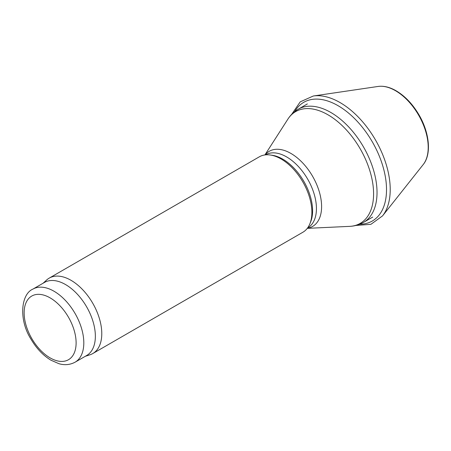 <?xml version="1.0" encoding="UTF-8"?>
<svg xmlns="http://www.w3.org/2000/svg" width="451" height="451" viewBox="0 0 451 451"><rect width="100%" height="100%" fill="white"/><g stroke="black" fill="none" stroke-linecap="round" stroke-linejoin="round"><path stroke-width="0.68" d="M43.11 283.222L46.662 279.992A43.55 25.143 60 0 1 49.21 278.126L259.314 156.824A43.55 25.143 60 0 1 270.098 154.975L272.111 155.251A42.191 24.36 60 0 1 282.754 159.13A42.191 24.36 60 0 1 310.626 221.96L309.854 223.837A43.55 25.143 60 0 1 302.863 232.254L92.759 353.561A43.55 25.143 60 0 1 89.873 354.836L85.301 356.296M270.098 154.975A43.55 25.143 60 0 1 281.091 158.983A43.55 25.143 60 0 1 309.854 223.837M49.21 278.126A43.55 25.143 60 0 1 70.982 280.285A43.55 25.143 60 0 1 99.434 318.66A43.55 25.143 60 0 1 92.759 353.561M32.884 289.125L44.429 282.456A42.191 24.36 60 0 1 65.525 284.547A42.191 24.36 60 0 1 93.086 321.726A42.191 24.36 60 0 1 86.62 355.535L75.069 362.198C68.411 365.744 62.294 364.718 58.839 363.658L50.924 360.186C43.082 355.416 36.441 348.42 31.001 339.18C18.435 319.494 21.062 294.018 32.884 289.125A42.191 24.36 60 0 1 53.979 291.216A42.191 24.36 60 0 1 81.541 328.39A42.191 24.36 60 0 1 75.069 362.198M307.368 103.939L298.173 109.243A65.327 37.715 60 0 1 330.837 112.479A65.327 37.715 60 0 1 373.513 170.044A65.327 37.715 60 0 1 363.5 222.394L372.695 217.083M298.173 109.243C293.951 111.713 290.5 115.05 287.817 119.244A64.532 37.258 60 0 1 327.956 114.791A64.532 37.258 60 0 1 372.193 180.096A64.532 37.258 60 0 1 349.655 226.363C354.633 226.137 359.25 224.812 363.5 222.394M265.03 154.924A43.381 25.047 60 0 1 290.929 153.441A43.381 25.047 60 0 1 320.385 195.982A43.381 25.047 60 0 1 307.368 228.251M265.397 154.885L265.509 154.817A42.191 24.36 60 0 1 286.605 156.909A42.191 24.36 60 0 1 314.167 194.088A42.191 24.36 60 0 1 307.7 227.89L307.582 227.958M50.129 297.88A36.745 21.214 60 0 1 72.628 355.878A36.745 21.214 60 0 1 27.624 329.895A36.745 21.214 60 0 1 50.129 297.88M378.09 86.451C383.587 85.707 389.416 87.049 395.572 90.476C404.609 95.685 412.349 103.702 418.799 114.537C429.51 132.538 431.748 154.225 423.196 164.581A46.273 26.716 -120 0 0 418.624 115.135A46.273 26.716 -120 0 0 378.09 86.451L313.31 96.007L300.219 101.858L291.69 114.329M423.196 164.581L382.533 215.905A71.01 40.996 -120 0 0 375.514 140.024A71.01 40.996 -120 0 0 313.31 96.007M359.746 224.215A68.535 39.57 -120 0 0 372.323 141.868A68.535 39.57 -120 0 0 294.717 111.583M307.289 228.353L349.655 226.363M264.906 154.941L287.817 119.244M355.856 225.466L370.919 224.31L382.533 215.905"/></g></svg>
